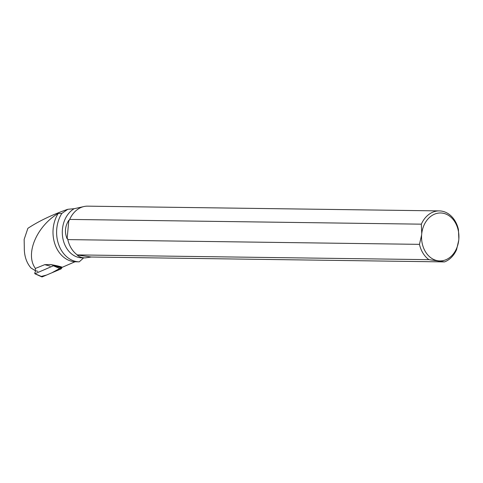 <?xml version="1.0" encoding="UTF-8"?>
<svg xmlns="http://www.w3.org/2000/svg" width="483" height="483" viewBox="0 0 483 483"><rect width="100%" height="100%" fill="white"/><g stroke="black" fill="none" stroke-linecap="round" stroke-linejoin="round"><path stroke-width="0.72" d="M35.651 270.752L34.728 273.203L34.987 273.734L53.794 265.614L61.746 267.956A1.63 1.038 105.2 0 1 60.888 268.983L42.305 276.837A1.63 1.038 105.2 0 1 41.713 276.844L34.83 273.734M41.303 276.409L46.44 275.087L51.772 272.835L62.017 267.244L61.746 267.956M37.813 271.337L35.259 270.643L30.954 267.962C26.36 262.565 24.138 255.652 24.301 247.211L24.15 239.393L27.875 228.32C38.912 221.057 52.218 214.712 67.789 209.29L61.794 213.468L58.189 213.42C36.738 226.231 24.766 253.967 35.398 268.445L35.259 270.643M58.189 213.42A29.777 23.202 -89.2 0 0 54.996 244.313A29.777 23.202 -89.2 0 0 74.992 261.774L62.343 267.25C59.536 266.266 55.539 265.36 50.359 264.521L53.643 265.415M53.873 265.421L62.343 267.25M35.398 268.445L44.738 264.66L50.359 264.521M83.39 206.676L74.165 208.704L67.789 209.29M74.992 261.774L79.236 261.852A29.777 23.202 -89.2 0 1 58.733 244.73A29.777 23.202 -89.2 0 1 61.794 213.468M79.236 261.852L83.764 257.759M74.165 208.704A25.726 20.051 90.8 0 0 62.699 237.437A25.726 20.051 90.8 0 0 81.995 257.837L85.165 257.88L91.245 257.022L444.541 261.907A26.034 20.286 -89.2 0 0 456.562 249.699L458.723 240.323A23.981 18.686 -89.2 0 1 438.027 260.778A23.981 18.686 -89.2 0 1 421.623 234.973L419.461 244.35L67.807 239.604A26.034 20.286 90.8 0 0 77.28 254.909L77.129 254.988C79.043 256.853 81.724 257.819 85.165 257.88M69.679 219.421L421.333 224.166A26.034 20.286 -89.2 0 1 439.301 210.902L87.646 206.156A26.034 20.286 90.8 0 0 69.679 219.421L69.407 220.23L68.84 220.224C65.006 226.129 64.432 232.317 67.119 238.777L67.686 238.789L67.807 239.604M77.28 254.909L428.934 259.661A26.034 20.286 -89.2 0 1 419.461 244.35M421.333 224.166L421.75 233.579A23.981 18.686 -89.2 0 1 442.446 213.124A23.981 18.686 -89.2 0 1 458.85 238.928L458.433 229.516A26.034 20.286 -89.2 0 0 439.301 210.902M421.75 233.579L421.623 234.973M458.723 240.323L458.85 238.928M428.934 259.661L444.541 261.907M77.129 254.988L91.245 257.022M68.84 220.224L67.119 238.777M34.987 273.734L42.305 276.837M60.888 268.983L53.571 265.885M44.738 264.66L50.141 266.127"/></g></svg>
